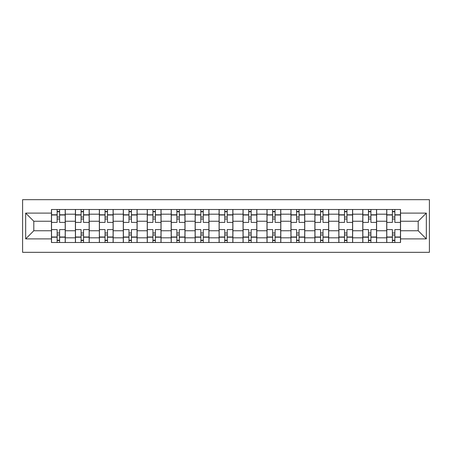 <?xml version="1.0" encoding="UTF-8"?>
<svg xmlns="http://www.w3.org/2000/svg" width="452" height="452" viewBox="0 0 452 452"><rect width="100%" height="100%" fill="white"/><g stroke="black" fill="none" stroke-linecap="round" stroke-linejoin="round"><path stroke-width="0.68" d="M22.6 252.329L429.4 252.329L429.4 199.671L22.6 199.671L22.6 252.329M75.405 242.504L75.405 214.18L65.274 214.18L65.274 242.504M65.274 214.18L65.274 209.496M75.405 214.18L75.405 209.496M89.225 209.496L89.225 242.504M99.355 242.504L99.355 209.496M113.169 209.496L113.169 242.504M123.3 242.504L123.3 209.496M137.12 209.496L137.12 242.504M147.25 242.504L147.25 209.496M161.065 209.496L161.065 242.504M171.195 242.504L171.195 209.496M185.015 209.496L185.015 242.504M195.145 242.504L195.145 209.496M208.96 209.496L208.96 242.504M219.09 242.504L219.09 209.496M232.91 209.496L232.91 242.504M243.04 242.504L243.04 209.496M256.855 209.496L256.855 242.504M266.985 242.504L266.985 209.496M280.805 209.496L280.805 242.504M290.935 242.504L290.935 209.496M304.75 209.496L304.75 242.504M314.88 242.504L314.88 209.496M328.7 209.496L328.7 242.504M338.83 242.504L338.83 209.496M352.645 209.496L352.645 242.504M362.775 242.504L362.775 209.496M376.595 209.496L376.595 242.504M386.726 242.504L386.726 209.496M386.726 230.757L376.595 230.757M362.775 230.757L352.645 230.757M338.83 230.757L328.7 230.757M314.88 230.757L304.75 230.757M290.935 230.757L280.805 230.757M266.985 230.757L256.855 230.757M243.04 230.757L232.91 230.757M219.09 230.757L208.96 230.757M195.145 230.757L185.015 230.757M171.195 230.757L161.065 230.757M147.25 230.757L137.12 230.757M123.3 230.757L113.169 230.757M99.355 230.757L89.225 230.757M75.405 230.757L65.274 230.757M386.726 221.243L376.595 221.243M362.775 221.243L352.645 221.243M338.83 221.243L328.7 221.243M314.88 221.243L304.75 221.243M290.935 221.243L280.805 221.243M266.985 221.243L256.855 221.243M243.04 221.243L232.91 221.243M219.09 221.243L208.96 221.243M195.145 221.243L185.015 221.243M171.195 221.243L161.065 221.243M147.25 221.243L137.12 221.243M123.3 221.243L113.169 221.243M99.355 221.243L89.225 221.243M75.405 221.243L65.274 221.243M33.804 230.757L51.46 230.757L51.46 221.243L33.804 221.243L33.804 230.757L25.668 238.893L25.668 213.107L51.46 213.107L51.46 221.243M400.54 221.243L400.54 230.757L418.196 230.757L418.196 221.243L400.54 221.243L400.54 209.496L51.46 209.496L51.46 213.107M400.54 213.107L426.332 213.107L426.332 238.893L400.54 238.893L400.54 230.757M51.46 230.757L51.46 242.504L400.54 242.504L400.54 238.893M51.46 238.893L25.668 238.893M59.596 240.198L57.138 240.198M57.138 211.802L59.596 211.802M83.541 240.198L81.089 240.198M81.089 211.802L83.541 211.802M107.491 240.198L105.033 240.198M105.033 211.802L107.491 211.802M131.436 240.198L128.984 240.198M128.984 211.802L131.436 211.802M155.386 240.198L152.929 240.198M152.929 211.802L155.386 211.802M179.331 240.198L176.879 240.198M176.879 211.802L179.331 211.802M203.281 240.198L200.824 240.198M200.824 211.802L203.281 211.802M227.226 240.198L224.774 240.198M224.774 211.802L227.226 211.802M251.176 240.198L248.719 240.198M248.719 211.802L251.176 211.802M275.121 240.198L272.669 240.198M272.669 211.802L275.121 211.802M299.071 240.198L296.614 240.198M296.614 211.802L299.071 211.802M323.016 240.198L320.564 240.198M320.564 211.802L323.016 211.802M346.966 240.198L344.509 240.198M344.509 211.802L346.966 211.802M370.911 240.198L368.459 240.198M368.459 211.802L370.911 211.802M394.862 240.198L392.404 240.198M392.404 211.802L394.862 211.802M25.668 213.107L33.804 221.243M418.196 230.757L426.332 238.893M418.196 221.243L426.332 213.107M65.201 242.504L65.201 222.395L59.596 222.395L59.596 209.496M57.138 209.496L57.138 222.395L51.539 222.395L51.539 209.496M65.201 222.395L65.201 209.496M51.539 242.504L51.539 229.605L57.138 229.605L57.138 242.504M59.596 242.504L59.596 229.605L65.201 229.605M57.138 219.017L59.596 219.017M51.539 229.605L51.539 222.395M59.596 232.983L57.138 232.983M59.596 240.509L57.138 240.509M57.138 234.978L59.596 234.978M59.596 217.022L57.138 217.022M57.138 211.491L59.596 211.491M89.146 242.504L89.146 222.395L83.541 222.395L83.541 209.496M81.089 209.496L81.089 222.395L75.484 222.395L75.484 209.496M89.146 222.395L89.146 209.496M75.484 242.504L75.484 229.605L81.089 229.605L81.089 242.504M83.541 242.504L83.541 229.605L89.146 229.605M81.089 219.017L83.541 219.017M75.484 229.605L75.484 222.395M83.541 232.983L81.089 232.983M83.541 240.509L81.089 240.509M81.089 234.978L83.541 234.978M83.541 217.022L81.089 217.022M81.089 211.491L83.541 211.491M113.096 242.504L113.096 222.395L107.491 222.395L107.491 209.496M105.033 209.496L105.033 222.395L99.429 222.395L99.429 209.496M113.096 222.395L113.096 209.496M99.429 242.504L99.429 229.605L105.033 229.605L105.033 242.504M107.491 242.504L107.491 229.605L113.096 229.605M105.033 219.017L107.491 219.017M99.429 229.605L99.429 222.395M107.491 232.983L105.033 232.983M107.491 240.509L105.033 240.509M105.033 234.978L107.491 234.978M107.491 217.022L105.033 217.022M105.033 211.491L107.491 211.491M137.041 242.504L137.041 222.395L131.436 222.395L131.436 209.496M128.984 209.496L128.984 222.395L123.379 222.395L123.379 209.496M137.041 222.395L137.041 209.496M123.379 242.504L123.379 229.605L128.984 229.605L128.984 242.504M131.436 242.504L131.436 229.605L137.041 229.605M128.984 219.017L131.436 219.017M123.379 229.605L123.379 222.395M131.436 232.983L128.984 232.983M131.436 240.509L128.984 240.509M128.984 234.978L131.436 234.978M131.436 217.022L128.984 217.022M128.984 211.491L131.436 211.491M160.991 242.504L160.991 222.395L155.386 222.395L155.386 209.496M152.929 209.496L152.929 222.395L147.324 222.395L147.324 209.496M160.991 222.395L160.991 209.496M147.324 242.504L147.324 229.605L152.929 229.605L152.929 242.504M155.386 242.504L155.386 229.605L160.991 229.605M152.929 219.017L155.386 219.017M147.324 229.605L147.324 222.395M155.386 232.983L152.929 232.983M155.386 240.509L152.929 240.509M152.929 234.978L155.386 234.978M155.386 217.022L152.929 217.022M152.929 211.491L155.386 211.491M184.936 242.504L184.936 222.395L179.331 222.395L179.331 209.496M176.879 209.496L176.879 222.395L171.274 222.395L171.274 209.496M184.936 222.395L184.936 209.496M171.274 242.504L171.274 229.605L176.879 229.605L176.879 242.504M179.331 242.504L179.331 229.605L184.936 229.605M176.879 219.017L179.331 219.017M171.274 229.605L171.274 222.395M179.331 232.983L176.879 232.983M179.331 240.509L176.879 240.509M176.879 234.978L179.331 234.978M179.331 217.022L176.879 217.022M176.879 211.491L179.331 211.491M208.886 242.504L208.886 222.395L203.281 222.395L203.281 209.496M200.824 209.496L200.824 222.395L195.219 222.395L195.219 209.496M208.886 222.395L208.886 209.496M195.219 242.504L195.219 229.605L200.824 229.605L200.824 242.504M203.281 242.504L203.281 229.605L208.886 229.605M200.824 219.017L203.281 219.017M195.219 229.605L195.219 222.395M203.281 232.983L200.824 232.983M203.281 240.509L200.824 240.509M200.824 234.978L203.281 234.978M203.281 217.022L200.824 217.022M200.824 211.491L203.281 211.491M232.831 242.504L232.831 222.395L227.226 222.395L227.226 209.496M224.774 209.496L224.774 222.395L219.169 222.395L219.169 209.496M232.831 222.395L232.831 209.496M219.169 242.504L219.169 229.605L224.774 229.605L224.774 242.504M227.226 242.504L227.226 229.605L232.831 229.605M224.774 219.017L227.226 219.017M219.169 229.605L219.169 222.395M227.226 232.983L224.774 232.983M227.226 240.509L224.774 240.509M224.774 234.978L227.226 234.978M227.226 217.022L224.774 217.022M224.774 211.491L227.226 211.491M256.781 242.504L256.781 222.395L251.176 222.395L251.176 209.496M248.719 209.496L248.719 222.395L243.114 222.395L243.114 209.496M256.781 222.395L256.781 209.496M243.114 242.504L243.114 229.605L248.719 229.605L248.719 242.504M251.176 242.504L251.176 229.605L256.781 229.605M248.719 219.017L251.176 219.017M243.114 229.605L243.114 222.395M251.176 232.983L248.719 232.983M251.176 240.509L248.719 240.509M248.719 234.978L251.176 234.978M251.176 217.022L248.719 217.022M248.719 211.491L251.176 211.491M280.726 242.504L280.726 222.395L275.121 222.395L275.121 209.496M272.669 209.496L272.669 222.395L267.064 222.395L267.064 209.496M280.726 222.395L280.726 209.496M267.064 242.504L267.064 229.605L272.669 229.605L272.669 242.504M275.121 242.504L275.121 229.605L280.726 229.605M272.669 219.017L275.121 219.017M267.064 229.605L267.064 222.395M275.121 232.983L272.669 232.983M275.121 240.509L272.669 240.509M272.669 234.978L275.121 234.978M275.121 217.022L272.669 217.022M272.669 211.491L275.121 211.491M304.676 242.504L304.676 222.395L299.071 222.395L299.071 209.496M296.614 209.496L296.614 222.395L291.009 222.395L291.009 209.496M304.676 222.395L304.676 209.496M291.009 242.504L291.009 229.605L296.614 229.605L296.614 242.504M299.071 242.504L299.071 229.605L304.676 229.605M296.614 219.017L299.071 219.017M291.009 229.605L291.009 222.395M299.071 232.983L296.614 232.983M299.071 240.509L296.614 240.509M296.614 234.978L299.071 234.978M299.071 217.022L296.614 217.022M296.614 211.491L299.071 211.491M328.621 242.504L328.621 222.395L323.016 222.395L323.016 209.496M320.564 209.496L320.564 222.395L314.959 222.395L314.959 209.496M328.621 222.395L328.621 209.496M314.959 242.504L314.959 229.605L320.564 229.605L320.564 242.504M323.016 242.504L323.016 229.605L328.621 229.605M320.564 219.017L323.016 219.017M314.959 229.605L314.959 222.395M323.016 232.983L320.564 232.983M323.016 240.509L320.564 240.509M320.564 234.978L323.016 234.978M323.016 217.022L320.564 217.022M320.564 211.491L323.016 211.491M352.571 242.504L352.571 222.395L346.966 222.395L346.966 209.496M344.509 209.496L344.509 222.395L338.904 222.395L338.904 209.496M352.571 222.395L352.571 209.496M338.904 242.504L338.904 229.605L344.509 229.605L344.509 242.504M346.966 242.504L346.966 229.605L352.571 229.605M344.509 219.017L346.966 219.017M338.904 229.605L338.904 222.395M346.966 232.983L344.509 232.983M346.966 240.509L344.509 240.509M344.509 234.978L346.966 234.978M346.966 217.022L344.509 217.022M344.509 211.491L346.966 211.491M376.516 242.504L376.516 222.395L370.911 222.395L370.911 209.496M368.459 209.496L368.459 222.395L362.854 222.395L362.854 209.496M376.516 222.395L376.516 209.496M362.854 242.504L362.854 229.605L368.459 229.605L368.459 242.504M370.911 242.504L370.911 229.605L376.516 229.605M368.459 219.017L370.911 219.017M362.854 229.605L362.854 222.395M370.911 232.983L368.459 232.983M370.911 240.509L368.459 240.509M368.459 234.978L370.911 234.978M370.911 217.022L368.459 217.022M368.459 211.491L370.911 211.491M400.461 242.504L400.461 222.395L394.862 222.395L394.862 209.496M392.404 209.496L392.404 222.395L386.799 222.395L386.799 209.496M400.461 222.395L400.461 209.496M386.799 242.504L386.799 229.605L392.404 229.605L392.404 242.504M394.862 242.504L394.862 229.605L400.461 229.605M392.404 219.017L394.862 219.017M386.799 229.605L386.799 222.395M394.862 232.983L392.404 232.983M394.862 240.509L392.404 240.509M392.404 234.978L394.862 234.978M394.862 217.022L392.404 217.022M392.404 211.491L394.862 211.491M362.775 214.18L352.645 214.18M338.83 214.18L328.7 214.18M314.88 214.18L304.75 214.18M290.935 214.18L280.805 214.18M266.985 214.18L256.855 214.18M243.04 214.18L232.91 214.18M219.09 214.18L208.96 214.18M195.145 214.18L185.015 214.18M171.195 214.18L161.065 214.18M147.25 214.18L137.12 214.18M123.3 214.18L113.169 214.18M99.355 214.18L89.225 214.18M386.726 214.18L376.595 214.18M362.775 237.82L352.645 237.82M338.83 237.82L328.7 237.82M314.88 237.82L304.75 237.82M290.935 237.82L280.805 237.82M266.985 237.82L256.855 237.82M243.04 237.82L232.91 237.82M219.09 237.82L208.96 237.82M195.145 237.82L185.015 237.82M171.195 237.82L161.065 237.82M147.25 237.82L137.12 237.82M123.3 237.82L113.169 237.82M99.355 237.82L89.225 237.82M75.405 237.82L65.274 237.82M386.726 237.82L376.595 237.82M65.201 214.796L59.596 214.796M57.138 214.796L51.539 214.796M57.138 214.999L51.539 214.999M57.138 237.001L51.539 237.001M57.138 237.204L51.539 237.204M65.201 237.204L59.596 237.204M65.201 214.999L59.596 214.999M65.201 237.001L59.596 237.001M89.146 214.796L83.541 214.796M81.089 214.796L75.484 214.796M81.089 214.999L75.484 214.999M81.089 237.001L75.484 237.001M81.089 237.204L75.484 237.204M89.146 237.204L83.541 237.204M89.146 214.999L83.541 214.999M89.146 237.001L83.541 237.001M113.096 214.796L107.491 214.796M105.033 214.796L99.429 214.796M105.033 214.999L99.429 214.999M105.033 237.001L99.429 237.001M105.033 237.204L99.429 237.204M113.096 237.204L107.491 237.204M113.096 214.999L107.491 214.999M113.096 237.001L107.491 237.001M137.041 214.796L131.436 214.796M128.984 214.796L123.379 214.796M128.984 214.999L123.379 214.999M128.984 237.001L123.379 237.001M128.984 237.204L123.379 237.204M137.041 237.204L131.436 237.204M137.041 214.999L131.436 214.999M137.041 237.001L131.436 237.001M160.991 214.796L155.386 214.796M152.929 214.796L147.324 214.796M152.929 214.999L147.324 214.999M152.929 237.001L147.324 237.001M152.929 237.204L147.324 237.204M160.991 237.204L155.386 237.204M160.991 214.999L155.386 214.999M160.991 237.001L155.386 237.001M184.936 214.796L179.331 214.796M176.879 214.796L171.274 214.796M176.879 214.999L171.274 214.999M176.879 237.001L171.274 237.001M176.879 237.204L171.274 237.204M184.936 237.204L179.331 237.204M184.936 214.999L179.331 214.999M184.936 237.001L179.331 237.001M208.886 214.796L203.281 214.796M200.824 214.796L195.219 214.796M200.824 214.999L195.219 214.999M200.824 237.001L195.219 237.001M200.824 237.204L195.219 237.204M208.886 237.204L203.281 237.204M208.886 214.999L203.281 214.999M208.886 237.001L203.281 237.001M232.831 214.796L227.226 214.796M224.774 214.796L219.169 214.796M224.774 214.999L219.169 214.999M224.774 237.001L219.169 237.001M224.774 237.204L219.169 237.204M232.831 237.204L227.226 237.204M232.831 214.999L227.226 214.999M232.831 237.001L227.226 237.001M256.781 214.796L251.176 214.796M248.719 214.796L243.114 214.796M248.719 214.999L243.114 214.999M248.719 237.001L243.114 237.001M248.719 237.204L243.114 237.204M256.781 237.204L251.176 237.204M256.781 214.999L251.176 214.999M256.781 237.001L251.176 237.001M280.726 214.796L275.121 214.796M272.669 214.796L267.064 214.796M272.669 214.999L267.064 214.999M272.669 237.001L267.064 237.001M272.669 237.204L267.064 237.204M280.726 237.204L275.121 237.204M280.726 214.999L275.121 214.999M280.726 237.001L275.121 237.001M304.676 214.796L299.071 214.796M296.614 214.796L291.009 214.796M296.614 214.999L291.009 214.999M296.614 237.001L291.009 237.001M296.614 237.204L291.009 237.204M304.676 237.204L299.071 237.204M304.676 214.999L299.071 214.999M304.676 237.001L299.071 237.001M328.621 214.796L323.016 214.796M320.564 214.796L314.959 214.796M320.564 214.999L314.959 214.999M320.564 237.001L314.959 237.001M320.564 237.204L314.959 237.204M328.621 237.204L323.016 237.204M328.621 214.999L323.016 214.999M328.621 237.001L323.016 237.001M352.571 214.796L346.966 214.796M344.509 214.796L338.904 214.796M344.509 214.999L338.904 214.999M344.509 237.001L338.904 237.001M344.509 237.204L338.904 237.204M352.571 237.204L346.966 237.204M352.571 214.999L346.966 214.999M352.571 237.001L346.966 237.001M376.516 214.796L370.911 214.796M368.459 214.796L362.854 214.796M368.459 214.999L362.854 214.999M368.459 237.001L362.854 237.001M368.459 237.204L362.854 237.204M376.516 237.204L370.911 237.204M376.516 214.999L370.911 214.999M376.516 237.001L370.911 237.001M400.461 214.796L394.862 214.796M392.404 214.796L386.799 214.796M392.404 214.999L386.799 214.999M392.404 237.001L386.799 237.001M392.404 237.204L386.799 237.204M400.461 237.204L394.862 237.204M400.461 214.999L394.862 214.999M400.461 237.001L394.862 237.001"/></g></svg>

